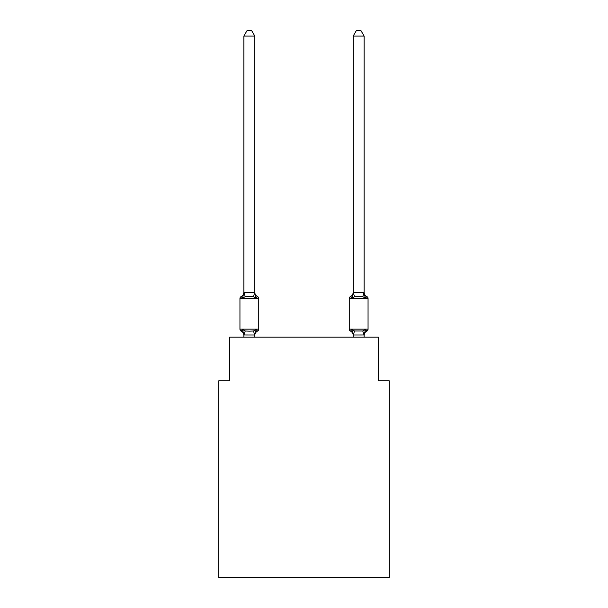 <?xml version="1.0" encoding="UTF-8"?>
<svg xmlns="http://www.w3.org/2000/svg" width="608" height="608" viewBox="0 0 608 608"><rect width="100%" height="100%" fill="white"/><g stroke="black" fill="none" stroke-linecap="round" stroke-linejoin="round"><path stroke-width="0.91" d="M389.264 577.6L389.264 380.844L378.328 380.844L378.328 337.121L229.672 337.121L229.672 380.844L218.736 380.844L218.736 577.6L389.264 577.6M254.813 36.085L243.876 36.085L247.16 30.4L251.53 30.4L254.813 36.085L254.813 292.889L256.181 298.11L257.518 296.567A2.189 2.189 0 0 1 258.75 298.536A2.189 2.189 0 0 0 257.518 296.567L256.181 298.11L257.518 296.567A2.189 2.189 0 0 1 258.75 298.536A2.189 2.189 0 0 0 257.518 296.567L256.181 298.11L257.518 296.567A2.189 2.189 0 0 1 258.75 298.536A2.189 2.189 0 0 0 257.518 296.567L256.181 298.11L257.518 296.567A2.189 2.189 0 0 1 258.75 298.536A2.189 2.189 0 0 0 257.518 296.567L256.181 298.11L257.518 296.567A2.189 2.189 0 0 1 258.75 298.536A2.189 2.189 0 0 0 257.518 296.567L256.181 298.11L257.518 296.567A2.189 2.189 0 0 1 258.75 298.536A2.189 2.189 0 0 0 257.518 296.567L256.181 298.11L257.518 296.567A2.189 2.189 0 0 1 258.75 298.536A2.189 2.189 0 0 0 257.518 296.567L256.181 298.11L257.518 296.567A2.189 2.189 0 0 1 258.75 298.536A2.189 2.189 0 0 0 257.518 296.567L256.181 298.11L257.518 296.567A2.189 2.189 0 0 1 258.75 298.536A2.189 2.189 0 0 0 257.518 296.567L256.181 298.11L257.518 296.567A2.189 2.189 0 0 1 258.75 298.536A2.189 2.189 0 0 0 257.518 296.567L256.181 298.11L257.518 296.567A2.189 2.189 0 0 1 258.75 298.536A2.189 2.189 0 0 0 257.518 296.567L256.181 298.11L257.518 296.567A2.189 2.189 0 0 1 258.75 298.536A2.189 2.189 0 0 0 257.518 296.567L256.181 298.11L257.518 296.567A2.189 2.189 0 0 1 258.75 298.536A2.189 2.189 0 0 0 257.518 296.567L256.181 298.11L257.518 296.567A2.189 2.189 0 0 1 258.75 298.536A2.189 2.189 0 0 0 257.518 296.567L256.181 298.11L257.518 296.567A2.189 2.189 0 0 1 258.75 298.536A2.189 2.189 0 0 0 257.518 296.567L256.181 298.11L257.518 296.567A2.189 2.189 0 0 1 258.75 298.536A2.189 2.189 0 0 0 257.518 296.567L256.181 298.11L257.518 296.567A2.189 2.189 0 0 1 258.75 298.536A2.189 2.189 0 0 0 257.518 296.567L256.181 298.11L257.518 296.567A2.189 2.189 0 0 1 258.75 298.536A2.189 2.189 0 0 0 257.518 296.567L256.181 298.11L257.518 296.567A2.189 2.189 0 0 1 258.75 298.536A2.189 2.189 0 0 0 257.518 296.567L256.181 298.11L257.518 296.567A2.189 2.189 0 0 1 258.75 298.536A2.189 2.189 0 0 0 257.518 296.567L256.181 298.11L257.518 296.567A2.189 2.189 0 0 1 258.75 298.536A2.189 2.189 0 0 0 257.518 296.567L256.181 298.11L257.518 296.567A2.189 2.189 0 0 1 258.75 298.536A2.189 2.189 0 0 0 257.518 296.567L256.181 298.11L257.518 296.567A2.189 2.189 0 0 1 258.75 298.536A2.189 2.189 0 0 0 257.518 296.567L256.181 298.11L257.518 296.567A2.189 2.189 0 0 1 258.75 298.536A2.189 2.189 0 0 0 257.518 296.567L256.181 298.11L257.518 296.567A2.189 2.189 0 0 1 258.75 298.536A2.189 2.189 0 0 0 257.518 296.567L256.181 298.11L257.518 296.567A2.189 2.189 0 0 1 258.75 298.536A2.189 2.189 0 0 0 257.518 296.567L256.181 298.11L257.518 296.567A2.189 2.189 0 0 1 258.75 298.536A2.189 2.189 0 0 0 257.518 296.567L256.181 298.11L257.518 296.567A2.189 2.189 0 0 1 258.75 298.536A2.189 2.189 0 0 0 257.518 296.567L256.181 298.11L257.518 296.567A2.189 2.189 0 0 1 258.75 298.536A2.189 2.189 0 0 0 257.518 296.567L256.181 298.11L257.518 296.567A2.189 2.189 0 0 1 258.75 298.536A2.189 2.189 0 0 0 257.518 296.567A2.189 2.189 0 0 1 258.75 298.536L258.75 329.141A2.189 2.189 0 0 1 257.518 331.109L256.181 329.566L257.518 331.109L256.181 329.566L257.518 331.109L256.181 329.566L257.518 331.109L256.181 329.566L257.518 331.109L256.181 329.566L257.518 331.109L256.181 329.566L257.518 331.109L256.181 329.566L257.518 331.109L256.181 329.566L257.518 331.109L256.181 329.566L257.518 331.109L256.181 329.566L257.518 331.109L256.181 329.566L257.518 331.109L256.181 329.566L257.518 331.109L256.181 329.566L257.518 331.109L256.181 329.566L257.518 331.109L256.181 329.566L257.518 331.109L256.181 329.566L257.518 331.109L256.181 329.566L257.518 331.109L256.181 329.566L254.722 335.008L243.876 334.985L242.516 329.566L241.178 331.109A2.189 2.189 0 0 1 239.947 329.141A2.189 2.189 0 0 0 241.178 331.109L242.516 329.566L241.178 331.109A2.189 2.189 0 0 1 239.947 329.141A2.189 2.189 0 0 0 241.178 331.109L242.516 329.566L241.178 331.109A2.189 2.189 0 0 1 239.947 329.141A2.189 2.189 0 0 0 241.178 331.109L242.516 329.566L241.178 331.109A2.189 2.189 0 0 1 239.947 329.141A2.189 2.189 0 0 0 241.178 331.109L242.516 329.566L241.178 331.109A2.189 2.189 0 0 1 239.947 329.141A2.189 2.189 0 0 0 241.178 331.109L242.516 329.566L241.178 331.109A2.189 2.189 0 0 1 239.947 329.141A2.189 2.189 0 0 0 241.178 331.109L242.516 329.566L241.178 331.109A2.189 2.189 0 0 1 239.947 329.141A2.189 2.189 0 0 0 241.178 331.109L242.516 329.566L241.178 331.109A2.189 2.189 0 0 1 239.947 329.141A2.189 2.189 0 0 0 241.178 331.109L242.516 329.566L241.178 331.109A2.189 2.189 0 0 1 239.947 329.141A2.189 2.189 0 0 0 241.178 331.109L242.516 329.566L241.178 331.109A2.189 2.189 0 0 1 239.947 329.141A2.189 2.189 0 0 0 241.178 331.109L242.516 329.566L241.178 331.109A2.189 2.189 0 0 1 239.947 329.141A2.189 2.189 0 0 0 241.178 331.109L242.516 329.566L241.178 331.109A2.189 2.189 0 0 1 239.947 329.141A2.189 2.189 0 0 0 241.178 331.109L242.516 329.566L241.178 331.109A2.189 2.189 0 0 1 239.947 329.141A2.189 2.189 0 0 0 241.178 331.109L242.516 329.566L241.178 331.109A2.189 2.189 0 0 1 239.947 329.141A2.189 2.189 0 0 0 241.178 331.109L242.516 329.566L241.178 331.109A2.189 2.189 0 0 1 239.947 329.141A2.189 2.189 0 0 0 241.178 331.109L242.516 329.566L241.178 331.109A2.189 2.189 0 0 1 239.947 329.141A2.189 2.189 0 0 0 241.178 331.109L242.516 329.566L241.178 331.109A2.189 2.189 0 0 1 239.947 329.141A2.189 2.189 0 0 0 241.178 331.109L242.516 329.566L241.178 331.109A2.189 2.189 0 0 1 239.947 329.141A2.189 2.189 0 0 0 241.178 331.109L242.516 329.566L241.178 331.109A2.189 2.189 0 0 1 239.947 329.141A2.189 2.189 0 0 0 241.178 331.109L242.516 329.566L241.178 331.109A2.189 2.189 0 0 1 239.947 329.141A2.189 2.189 0 0 0 241.178 331.109L242.516 329.566L241.178 331.109A2.189 2.189 0 0 1 239.947 329.141A2.189 2.189 0 0 0 241.178 331.109L242.516 329.566L241.178 331.109A2.189 2.189 0 0 1 239.947 329.141A2.189 2.189 0 0 0 241.178 331.109L242.516 329.566L241.178 331.109A2.189 2.189 0 0 1 239.947 329.141A2.189 2.189 0 0 0 241.178 331.109L242.516 329.566L241.178 331.109A2.189 2.189 0 0 1 239.947 329.141A2.189 2.189 0 0 0 241.178 331.109L242.516 329.566L241.178 331.109A2.189 2.189 0 0 1 239.947 329.141A2.189 2.189 0 0 0 241.178 331.109L242.516 329.566L241.178 331.109A2.189 2.189 0 0 1 239.947 329.141A2.189 2.189 0 0 0 241.178 331.109L242.516 329.566L241.178 331.109A2.189 2.189 0 0 1 239.947 329.141A2.189 2.189 0 0 0 241.178 331.109L242.516 329.566L241.178 331.109A2.189 2.189 0 0 1 239.947 329.141A2.189 2.189 0 0 0 241.178 331.109L242.516 329.566L241.178 331.109A2.189 2.189 0 0 1 239.947 329.141A2.189 2.189 0 0 0 241.178 331.109L242.516 329.566L241.178 331.109A2.189 2.189 0 0 1 239.947 329.141A2.189 2.189 0 0 0 241.178 331.109L242.516 329.566L241.178 331.109A2.189 2.189 0 0 1 239.947 329.141A2.189 2.189 0 0 0 241.178 331.109L242.516 329.566L241.178 331.109A2.189 2.189 0 0 1 239.947 329.141A2.189 2.189 0 0 0 241.178 331.109L242.516 329.566L241.178 331.109A2.189 2.189 0 0 1 239.947 329.141A2.189 2.189 0 0 0 241.178 331.109L242.516 329.566L241.178 331.109A2.189 2.189 0 0 1 239.947 329.141A2.189 2.189 0 0 0 241.178 331.109L242.516 329.566L241.178 331.109A2.189 2.189 0 0 1 239.947 329.141A2.189 2.189 0 0 0 241.178 331.109L242.516 329.566L241.178 331.109A2.189 2.189 0 0 1 239.947 329.141A2.189 2.189 0 0 0 241.178 331.109L242.516 329.566L241.178 331.109A2.189 2.189 0 0 1 239.947 329.141A2.189 2.189 0 0 0 241.178 331.109L242.516 329.566L245.244 330.972L249.348 331.193L253.445 330.972L256.181 329.566L257.518 331.109A2.189 2.189 0 0 0 258.75 329.141A2.189 2.189 0 0 1 257.518 331.109L256.895 330.805L257.518 331.109A2.189 2.189 0 0 0 258.75 329.141A2.189 2.189 0 0 1 257.518 331.109A2.189 2.189 0 0 0 258.75 329.141A2.189 2.189 0 0 1 257.518 331.109L256.895 330.805L257.518 331.109A2.189 2.189 0 0 0 258.75 329.141A2.189 2.189 0 0 1 257.518 331.109A2.189 2.189 0 0 0 258.75 329.141A2.189 2.189 0 0 1 257.518 331.109L256.895 330.805L257.518 331.109A2.189 2.189 0 0 0 258.75 329.141A2.189 2.189 0 0 1 257.518 331.109A2.189 2.189 0 0 0 258.75 329.141A2.189 2.189 0 0 1 257.518 331.109L256.895 330.805L257.518 331.109A2.189 2.189 0 0 0 258.75 329.141A2.189 2.189 0 0 1 257.518 331.109A2.189 2.189 0 0 0 258.75 329.141A2.189 2.189 0 0 1 257.518 331.109L256.895 330.805L257.518 331.109A2.189 2.189 0 0 0 258.75 329.141A2.189 2.189 0 0 1 257.518 331.109L256.181 329.566L257.518 331.109A2.189 2.189 0 0 0 258.75 329.141A2.189 2.189 0 0 1 257.518 331.109A2.189 2.189 0 0 0 258.75 329.141A2.189 2.189 0 0 1 257.518 331.109L256.895 330.805L257.518 331.109A2.189 2.189 0 0 0 258.75 329.141A2.189 2.189 0 0 1 257.518 331.109A2.189 2.189 0 0 0 258.75 329.141A2.189 2.189 0 0 1 257.518 331.109L256.895 330.805L257.518 331.109A2.189 2.189 0 0 0 258.75 329.141A2.189 2.189 0 0 1 257.518 331.109A2.189 2.189 0 0 0 258.75 329.141A2.189 2.189 0 0 1 257.518 331.109L256.895 330.805L257.518 331.109A2.189 2.189 0 0 0 258.75 329.141A2.189 2.189 0 0 1 257.518 331.109A2.189 2.189 0 0 0 258.75 329.141A2.189 2.189 0 0 1 257.518 331.109L256.895 330.805L257.518 331.109A2.189 2.189 0 0 0 258.75 329.141A2.189 2.189 0 0 1 257.518 331.109A2.189 2.189 0 0 0 258.75 329.141A2.189 2.189 0 0 1 257.518 331.109L256.895 330.805L257.518 331.109A2.189 2.189 0 0 0 258.75 329.141A2.189 2.189 0 0 1 257.518 331.109A2.189 2.189 0 0 0 258.75 329.141A2.189 2.189 0 0 1 257.518 331.109L256.895 330.805L257.518 331.109A2.189 2.189 0 0 0 258.75 329.141A2.189 2.189 0 0 1 257.518 331.109A2.189 2.189 0 0 0 258.75 329.141A2.189 2.189 0 0 1 257.518 331.109L256.895 330.805L257.518 331.109A2.189 2.189 0 0 0 258.75 329.141A2.189 2.189 0 0 1 257.518 331.109A2.189 2.189 0 0 0 258.75 329.141A2.189 2.189 0 0 1 257.518 331.109L256.895 330.805L257.518 331.109A2.189 2.189 0 0 0 258.75 329.141A2.189 2.189 0 0 1 257.518 331.109A2.189 2.189 0 0 0 258.75 329.141A2.189 2.189 0 0 1 257.518 331.109L256.895 330.805L257.518 331.109A2.189 2.189 0 0 0 258.75 329.141A2.189 2.189 0 0 1 257.518 331.109A2.189 2.189 0 0 0 258.75 329.141A2.189 2.189 0 0 1 257.518 331.109L256.895 330.805L257.518 331.109A2.189 2.189 0 0 0 258.75 329.141A2.189 2.189 0 0 1 257.518 331.109A2.189 2.189 0 0 0 258.75 329.141A2.189 2.189 0 0 1 257.518 331.109L256.895 330.805L257.518 331.109A2.189 2.189 0 0 0 258.75 329.141A2.189 2.189 0 0 1 257.518 331.109A2.189 2.189 0 0 0 258.75 329.141A2.189 2.189 0 0 1 257.518 331.109L256.895 330.805L257.518 331.109A2.189 2.189 0 0 0 258.75 329.141A2.189 2.189 0 0 1 257.518 331.109A2.189 2.189 0 0 0 258.75 329.141A2.189 2.189 0 0 1 257.518 331.109L256.895 330.805M242.121 297.175L241.178 296.567L242.516 298.11L241.178 296.567A2.189 2.189 0 0 0 239.947 298.536L258.75 298.536A2.189 2.189 0 0 0 257.518 296.567L256.181 298.11L257.518 296.567A2.189 2.189 0 0 1 258.75 298.536A2.189 2.189 0 0 0 257.518 296.567A2.189 2.189 0 0 1 258.75 298.536A2.189 2.189 0 0 0 257.518 296.567L256.181 298.11L257.518 296.567A2.189 2.189 0 0 1 258.75 298.536A2.189 2.189 0 0 0 257.518 296.567A2.189 2.189 0 0 1 258.75 298.536A2.189 2.189 0 0 0 257.518 296.567L256.181 298.11L257.518 296.567A2.189 2.189 0 0 1 258.75 298.536A2.189 2.189 0 0 0 257.518 296.567A2.189 2.189 0 0 1 258.75 298.536A2.189 2.189 0 0 0 257.518 296.567L256.181 298.11L253.445 296.696L249.348 296.484L245.244 296.696L242.516 298.11L241.178 296.567A2.189 2.189 0 0 0 239.947 298.536A2.189 2.189 0 0 1 241.178 296.567L241.794 296.871L241.178 296.567A2.189 2.189 0 0 0 239.947 298.536L239.947 329.141L258.75 329.141A2.189 2.189 0 0 1 257.518 331.109A4.811 4.811 0 0 0 254.813 335.434M254.813 292.889L254.813 292.243L254.813 292.889M243.876 334.788L243.876 335.434A4.811 4.811 0 0 0 241.178 331.109M254.813 334.788L255.322 332.211M364.124 335.434L364.124 335.434A4.811 4.811 0 0 1 366.822 331.109A2.189 2.189 0 0 0 368.053 329.141A2.189 2.189 0 0 1 366.822 331.109A2.189 2.189 0 0 0 368.053 329.141A2.189 2.189 0 0 1 366.822 331.109L365.484 329.566L366.822 331.109A2.189 2.189 0 0 0 368.053 329.141A2.189 2.189 0 0 1 366.822 331.109L365.484 329.566L366.822 331.109A2.189 2.189 0 0 0 368.053 329.141A2.189 2.189 0 0 1 366.822 331.109L365.484 329.566L366.822 331.109A2.189 2.189 0 0 0 368.053 329.141A2.189 2.189 0 0 1 366.822 331.109L365.484 329.566L366.822 331.109A2.189 2.189 0 0 0 368.053 329.141A2.189 2.189 0 0 1 366.822 331.109L365.484 329.566L366.822 331.109A2.189 2.189 0 0 0 368.053 329.141A2.189 2.189 0 0 1 366.822 331.109L365.484 329.566L366.822 331.109A2.189 2.189 0 0 0 368.053 329.141A2.189 2.189 0 0 1 366.822 331.109L365.484 329.566L366.822 331.109A2.189 2.189 0 0 0 368.053 329.141A2.189 2.189 0 0 1 366.822 331.109L365.484 329.566L366.822 331.109A2.189 2.189 0 0 0 368.053 329.141A2.189 2.189 0 0 1 366.822 331.109L365.484 329.566L366.822 331.109A2.189 2.189 0 0 0 368.053 329.141A2.189 2.189 0 0 1 366.822 331.109L365.484 329.566L366.822 331.109A2.189 2.189 0 0 0 368.053 329.141A2.189 2.189 0 0 1 366.822 331.109L365.484 329.566L366.822 331.109A2.189 2.189 0 0 0 368.053 329.141A2.189 2.189 0 0 1 366.822 331.109L365.484 329.566L366.822 331.109A2.189 2.189 0 0 0 368.053 329.141A2.189 2.189 0 0 1 366.822 331.109L365.484 329.566L366.822 331.109A2.189 2.189 0 0 0 368.053 329.141A2.189 2.189 0 0 1 366.822 331.109L365.484 329.566L366.822 331.109A2.189 2.189 0 0 0 368.053 329.141A2.189 2.189 0 0 1 366.822 331.109L365.484 329.566L366.822 331.109A2.189 2.189 0 0 0 368.053 329.141A2.189 2.189 0 0 1 366.822 331.109L365.484 329.566L366.822 331.109A2.189 2.189 0 0 0 368.053 329.141A2.189 2.189 0 0 1 366.822 331.109L365.484 329.566L366.822 331.109A2.189 2.189 0 0 0 368.053 329.141A2.189 2.189 0 0 1 366.822 331.109L365.484 329.566L366.822 331.109A2.189 2.189 0 0 0 368.053 329.141A2.189 2.189 0 0 1 366.822 331.109L365.484 329.566L366.822 331.109A2.189 2.189 0 0 0 368.053 329.141A2.189 2.189 0 0 1 366.822 331.109L365.484 329.566L366.822 331.109A2.189 2.189 0 0 0 368.053 329.141A2.189 2.189 0 0 1 366.822 331.109L365.484 329.566L366.822 331.109A2.189 2.189 0 0 0 368.053 329.141A2.189 2.189 0 0 1 366.822 331.109L365.484 329.566L366.822 331.109A2.189 2.189 0 0 0 368.053 329.141A2.189 2.189 0 0 1 366.822 331.109L365.484 329.566L366.822 331.109A2.189 2.189 0 0 0 368.053 329.141A2.189 2.189 0 0 1 366.822 331.109L365.484 329.566L366.822 331.109A2.189 2.189 0 0 0 368.053 329.141A2.189 2.189 0 0 1 366.822 331.109L365.484 329.566L366.822 331.109A2.189 2.189 0 0 0 368.053 329.141A2.189 2.189 0 0 1 366.822 331.109L365.484 329.566L366.822 331.109A2.189 2.189 0 0 0 368.053 329.141A2.189 2.189 0 0 1 366.822 331.109L365.484 329.566L366.822 331.109A2.189 2.189 0 0 0 368.053 329.141A2.189 2.189 0 0 1 366.822 331.109L365.484 329.566L366.822 331.109A2.189 2.189 0 0 0 368.053 329.141A2.189 2.189 0 0 1 366.822 331.109L365.484 329.566L366.822 331.109A2.189 2.189 0 0 0 368.053 329.141A2.189 2.189 0 0 1 366.822 331.109L365.484 329.566L366.822 331.109A2.189 2.189 0 0 0 368.053 329.141A2.189 2.189 0 0 1 366.822 331.109L365.484 329.566L366.822 331.109A2.189 2.189 0 0 0 368.053 329.141A2.189 2.189 0 0 1 366.822 331.109L365.484 329.566L366.822 331.109A2.189 2.189 0 0 0 368.053 329.141A2.189 2.189 0 0 1 366.822 331.109L365.484 329.566L366.822 331.109A2.189 2.189 0 0 0 368.053 329.141A2.189 2.189 0 0 1 366.822 331.109L365.484 329.566L366.822 331.109A2.189 2.189 0 0 0 368.053 329.141A2.189 2.189 0 0 1 366.822 331.109L365.484 329.566L366.822 331.109A2.189 2.189 0 0 0 368.053 329.141A2.189 2.189 0 0 1 366.822 331.109L365.484 329.566L366.822 331.109L365.484 329.566L362.756 330.972L354.555 330.972L351.819 329.566L350.482 331.109A2.189 2.189 0 0 1 349.25 329.141A2.189 2.189 0 0 0 350.482 331.109L351.819 329.566L350.482 331.109A4.811 4.811 0 0 1 353.187 335.434L353.187 334.788L353.187 335.434A4.811 4.811 0 0 0 350.482 331.109A2.189 2.189 0 0 1 349.25 329.141A2.189 2.189 0 0 0 350.482 331.109L351.819 329.566L350.482 331.109A2.189 2.189 0 0 1 349.25 329.141A2.189 2.189 0 0 0 350.482 331.109L351.819 329.566L350.482 331.109A4.811 4.811 0 0 1 353.187 335.434A4.811 4.811 0 0 0 350.482 331.109A2.189 2.189 0 0 1 349.25 329.141A2.189 2.189 0 0 0 350.482 331.109L351.819 329.566L350.482 331.109A2.189 2.189 0 0 1 349.25 329.141A2.189 2.189 0 0 0 350.482 331.109L351.819 329.566L350.482 331.109A4.811 4.811 0 0 1 353.187 335.434A4.811 4.811 0 0 0 350.482 331.109A2.189 2.189 0 0 1 349.25 329.141A2.189 2.189 0 0 0 350.482 331.109L351.819 329.566L350.482 331.109A2.189 2.189 0 0 1 349.25 329.141A2.189 2.189 0 0 0 350.482 331.109L351.819 329.566L350.482 331.109A4.811 4.811 0 0 1 353.187 335.434A4.811 4.811 0 0 0 350.482 331.109A2.189 2.189 0 0 1 349.25 329.141A2.189 2.189 0 0 0 350.482 331.109L351.819 329.566L350.482 331.109A2.189 2.189 0 0 1 349.25 329.141A2.189 2.189 0 0 0 350.482 331.109L351.819 329.566L350.482 331.109A4.811 4.811 0 0 1 353.187 335.434A4.811 4.811 0 0 0 350.482 331.109A2.189 2.189 0 0 1 349.25 329.141A2.189 2.189 0 0 0 350.482 331.109L351.819 329.566L350.482 331.109A2.189 2.189 0 0 1 349.25 329.141A2.189 2.189 0 0 0 350.482 331.109L351.819 329.566L350.482 331.109A4.811 4.811 0 0 1 353.187 335.434A4.811 4.811 0 0 0 350.482 331.109A2.189 2.189 0 0 1 349.25 329.141A2.189 2.189 0 0 0 350.482 331.109L351.819 329.566L350.482 331.109A2.189 2.189 0 0 1 349.25 329.141A2.189 2.189 0 0 0 350.482 331.109L351.819 329.566L350.482 331.109A4.811 4.811 0 0 1 353.187 335.434A4.811 4.811 0 0 0 350.482 331.109A2.189 2.189 0 0 1 349.25 329.141A2.189 2.189 0 0 0 350.482 331.109L351.819 329.566L350.482 331.109A2.189 2.189 0 0 1 349.25 329.141A2.189 2.189 0 0 0 350.482 331.109L351.819 329.566L350.482 331.109A4.811 4.811 0 0 1 353.187 335.434A4.811 4.811 0 0 0 350.482 331.109A2.189 2.189 0 0 1 349.25 329.141A2.189 2.189 0 0 0 350.482 331.109L351.819 329.566L350.482 331.109A2.189 2.189 0 0 1 349.25 329.141A2.189 2.189 0 0 0 350.482 331.109L351.819 329.566L350.482 331.109A4.811 4.811 0 0 1 353.187 335.434A4.811 4.811 0 0 0 350.482 331.109A2.189 2.189 0 0 1 349.25 329.141A2.189 2.189 0 0 0 350.482 331.109L351.819 329.566L350.482 331.109A2.189 2.189 0 0 1 349.25 329.141A2.189 2.189 0 0 0 350.482 331.109L351.819 329.566L350.482 331.109A4.811 4.811 0 0 1 353.187 335.434A4.811 4.811 0 0 0 350.482 331.109A2.189 2.189 0 0 1 349.25 329.141A2.189 2.189 0 0 0 350.482 331.109L351.819 329.566L350.482 331.109A2.189 2.189 0 0 1 349.25 329.141A2.189 2.189 0 0 0 350.482 331.109L351.819 329.566L350.482 331.109A4.811 4.811 0 0 1 353.187 335.434A4.811 4.811 0 0 0 350.482 331.109A2.189 2.189 0 0 1 349.25 329.141A2.189 2.189 0 0 0 350.482 331.109L351.819 329.566L350.482 331.109A2.189 2.189 0 0 1 349.25 329.141A2.189 2.189 0 0 0 350.482 331.109L351.819 329.566L350.482 331.109A4.811 4.811 0 0 1 353.187 335.434A4.811 4.811 0 0 0 350.482 331.109A2.189 2.189 0 0 1 349.25 329.141A2.189 2.189 0 0 0 350.482 331.109L351.819 329.566L350.482 331.109A2.189 2.189 0 0 1 349.25 329.141A2.189 2.189 0 0 0 350.482 331.109L351.819 329.566L350.482 331.109A4.811 4.811 0 0 1 353.187 335.434A4.811 4.811 0 0 0 350.482 331.109A2.189 2.189 0 0 1 349.25 329.141A2.189 2.189 0 0 0 350.482 331.109L351.819 329.566L350.482 331.109A2.189 2.189 0 0 1 349.25 329.141A2.189 2.189 0 0 0 350.482 331.109L351.819 329.566L350.482 331.109A4.811 4.811 0 0 1 353.187 335.434A4.811 4.811 0 0 0 350.482 331.109A2.189 2.189 0 0 1 349.25 329.141A2.189 2.189 0 0 0 350.482 331.109L351.819 329.566L350.482 331.109A2.189 2.189 0 0 1 349.25 329.141A2.189 2.189 0 0 0 350.482 331.109L351.819 329.566L350.482 331.109A4.811 4.811 0 0 1 353.187 335.434A4.811 4.811 0 0 0 350.482 331.109A2.189 2.189 0 0 1 349.25 329.141A2.189 2.189 0 0 0 350.482 331.109L351.819 329.566L350.482 331.109A2.189 2.189 0 0 1 349.25 329.141A2.189 2.189 0 0 0 350.482 331.109L351.819 329.566L350.482 331.109A4.811 4.811 0 0 1 353.187 335.434A4.811 4.811 0 0 0 350.482 331.109A2.189 2.189 0 0 1 349.25 329.141A2.189 2.189 0 0 0 350.482 331.109L351.819 329.566L350.482 331.109A2.189 2.189 0 0 1 349.25 329.141A2.189 2.189 0 0 0 350.482 331.109L351.819 329.566L350.482 331.109A4.811 4.811 0 0 1 353.187 335.434A4.811 4.811 0 0 0 350.482 331.109A2.189 2.189 0 0 1 349.25 329.141A2.189 2.189 0 0 0 350.482 331.109L351.819 329.566L350.482 331.109A2.189 2.189 0 0 1 349.25 329.141A2.189 2.189 0 0 0 350.482 331.109L351.819 329.566L350.482 331.109A4.811 4.811 0 0 1 353.187 335.434A4.811 4.811 0 0 0 350.482 331.109A2.189 2.189 0 0 1 349.25 329.141A2.189 2.189 0 0 0 350.482 331.109L351.819 329.566L350.482 331.109A2.189 2.189 0 0 1 349.25 329.141A2.189 2.189 0 0 0 350.482 331.109L351.819 329.566L353.278 335.008L354.555 330.972M364.124 292.243L364.124 292.243A4.811 4.811 0 0 0 366.822 296.567L365.484 298.11L366.822 296.567A2.189 2.189 0 0 1 368.053 298.536L368.053 329.141L349.25 329.141L349.25 298.536A2.189 2.189 0 0 1 350.482 296.567A2.189 2.189 0 0 0 349.25 298.536A2.189 2.189 0 0 1 350.482 296.567L351.105 296.871L350.482 296.567A2.189 2.189 0 0 0 349.25 298.536A2.189 2.189 0 0 1 350.482 296.567A2.189 2.189 0 0 0 349.25 298.536A2.189 2.189 0 0 1 350.482 296.567L351.105 296.871L350.482 296.567A2.189 2.189 0 0 0 349.25 298.536A2.189 2.189 0 0 1 350.482 296.567A2.189 2.189 0 0 0 349.25 298.536A2.189 2.189 0 0 1 350.482 296.567L351.105 296.871L350.482 296.567A2.189 2.189 0 0 0 349.25 298.536A2.189 2.189 0 0 1 350.482 296.567A2.189 2.189 0 0 0 349.25 298.536A2.189 2.189 0 0 1 350.482 296.567L351.105 296.871L350.482 296.567A2.189 2.189 0 0 0 349.25 298.536A2.189 2.189 0 0 1 350.482 296.567A2.189 2.189 0 0 0 349.25 298.536A2.189 2.189 0 0 1 350.482 296.567L351.105 296.871L350.482 296.567A2.189 2.189 0 0 0 349.25 298.536A2.189 2.189 0 0 1 350.482 296.567A2.189 2.189 0 0 0 349.25 298.536A2.189 2.189 0 0 1 350.482 296.567L351.105 296.871L350.482 296.567A2.189 2.189 0 0 0 349.25 298.536A2.189 2.189 0 0 1 350.482 296.567A2.189 2.189 0 0 0 349.25 298.536A2.189 2.189 0 0 1 350.482 296.567L351.105 296.871L350.482 296.567A2.189 2.189 0 0 0 349.25 298.536A2.189 2.189 0 0 1 350.482 296.567A2.189 2.189 0 0 0 349.25 298.536A2.189 2.189 0 0 1 350.482 296.567L351.105 296.871L350.482 296.567A2.189 2.189 0 0 0 349.25 298.536A2.189 2.189 0 0 1 350.482 296.567A2.189 2.189 0 0 0 349.25 298.536A2.189 2.189 0 0 1 350.482 296.567L351.105 296.871L350.482 296.567A2.189 2.189 0 0 0 349.25 298.536A2.189 2.189 0 0 1 350.482 296.567A2.189 2.189 0 0 0 349.25 298.536A2.189 2.189 0 0 1 350.482 296.567L351.105 296.871L350.482 296.567A2.189 2.189 0 0 0 349.25 298.536A2.189 2.189 0 0 1 350.482 296.567A2.189 2.189 0 0 0 349.25 298.536A2.189 2.189 0 0 1 350.482 296.567L351.105 296.871L350.482 296.567A2.189 2.189 0 0 0 349.25 298.536A2.189 2.189 0 0 1 350.482 296.567A2.189 2.189 0 0 0 349.25 298.536A2.189 2.189 0 0 1 350.482 296.567L351.105 296.871L350.482 296.567A2.189 2.189 0 0 0 349.25 298.536A2.189 2.189 0 0 1 350.482 296.567A2.189 2.189 0 0 0 349.25 298.536A2.189 2.189 0 0 1 350.482 296.567L351.105 296.871L350.482 296.567A2.189 2.189 0 0 0 349.25 298.536A2.189 2.189 0 0 1 350.482 296.567A2.189 2.189 0 0 0 349.25 298.536A2.189 2.189 0 0 1 350.482 296.567L351.105 296.871L350.482 296.567A2.189 2.189 0 0 0 349.25 298.536A2.189 2.189 0 0 1 350.482 296.567A2.189 2.189 0 0 0 349.25 298.536A2.189 2.189 0 0 1 350.482 296.567L351.105 296.871L350.482 296.567A2.189 2.189 0 0 0 349.25 298.536A2.189 2.189 0 0 1 350.482 296.567A2.189 2.189 0 0 0 349.25 298.536A2.189 2.189 0 0 1 350.482 296.567L351.105 296.871L350.482 296.567A2.189 2.189 0 0 0 349.25 298.536A2.189 2.189 0 0 1 350.482 296.567A2.189 2.189 0 0 0 349.25 298.536A2.189 2.189 0 0 1 350.482 296.567L351.105 296.871L350.482 296.567A2.189 2.189 0 0 0 349.25 298.536A2.189 2.189 0 0 1 350.482 296.567A2.189 2.189 0 0 0 349.25 298.536A2.189 2.189 0 0 1 350.482 296.567L351.105 296.871L350.482 296.567A2.189 2.189 0 0 0 349.25 298.536A2.189 2.189 0 0 1 350.482 296.567A2.189 2.189 0 0 0 349.25 298.536L368.053 298.536A2.189 2.189 0 0 0 366.822 296.567L365.484 298.11L364.344 294.538L365.484 298.11L366.822 296.567A2.189 2.189 0 0 1 368.053 298.536A2.189 2.189 0 0 0 366.822 296.567L365.484 298.11L364.344 294.538L365.484 298.11L366.822 296.567A2.189 2.189 0 0 1 368.053 298.536A2.189 2.189 0 0 0 366.822 296.567L365.484 298.11L364.344 294.538L365.484 298.11L366.822 296.567A2.189 2.189 0 0 1 368.053 298.536A2.189 2.189 0 0 0 366.822 296.567L365.484 298.11L364.344 294.538L365.484 298.11L366.822 296.567A2.189 2.189 0 0 1 368.053 298.536A2.189 2.189 0 0 0 366.822 296.567L365.484 298.11L364.344 294.538L365.484 298.11L366.822 296.567A2.189 2.189 0 0 1 368.053 298.536A2.189 2.189 0 0 0 366.822 296.567L365.484 298.11L364.344 294.538L365.484 298.11L366.822 296.567A2.189 2.189 0 0 1 368.053 298.536A2.189 2.189 0 0 0 366.822 296.567L365.484 298.11L364.344 294.538L365.484 298.11L366.822 296.567A2.189 2.189 0 0 1 368.053 298.536A2.189 2.189 0 0 0 366.822 296.567L365.484 298.11L364.344 294.538L365.484 298.11L366.822 296.567A2.189 2.189 0 0 1 368.053 298.536A2.189 2.189 0 0 0 366.822 296.567L365.484 298.11L364.344 294.538L365.484 298.11L366.822 296.567A2.189 2.189 0 0 1 368.053 298.536A2.189 2.189 0 0 0 366.822 296.567L365.484 298.11L364.344 294.538L365.484 298.11L366.822 296.567A2.189 2.189 0 0 1 368.053 298.536A2.189 2.189 0 0 0 366.822 296.567L365.484 298.11L364.344 294.538L365.484 298.11L366.822 296.567A2.189 2.189 0 0 1 368.053 298.536A2.189 2.189 0 0 0 366.822 296.567L365.484 298.11L364.344 294.538L365.484 298.11L366.822 296.567A2.189 2.189 0 0 1 368.053 298.536A2.189 2.189 0 0 0 366.822 296.567L365.484 298.11L364.344 294.538L365.484 298.11L366.822 296.567A2.189 2.189 0 0 1 368.053 298.536A2.189 2.189 0 0 0 366.822 296.567L365.484 298.11L364.344 294.538L365.484 298.11L366.822 296.567A2.189 2.189 0 0 1 368.053 298.536A2.189 2.189 0 0 0 366.822 296.567L365.484 298.11L364.344 294.538L365.484 298.11L366.822 296.567A2.189 2.189 0 0 1 368.053 298.536A2.189 2.189 0 0 0 366.822 296.567L365.484 298.11L364.344 294.538L365.484 298.11L366.822 296.567A2.189 2.189 0 0 1 368.053 298.536A2.189 2.189 0 0 0 366.822 296.567L365.484 298.11L364.344 294.538L365.484 298.11L366.822 296.567A2.189 2.189 0 0 1 368.053 298.536A2.189 2.189 0 0 0 366.822 296.567L365.484 298.11L364.344 294.538L365.484 298.11L366.822 296.567A2.189 2.189 0 0 1 368.053 298.536M352.328 296.377L351.819 298.11L350.482 296.567L351.819 298.11L350.482 296.567L351.819 298.11L350.482 296.567L351.819 298.11L350.482 296.567L351.819 298.11L350.482 296.567L351.819 298.11L350.482 296.567L351.819 298.11L350.482 296.567L351.819 298.11L350.482 296.567L351.819 298.11L350.482 296.567L351.819 298.11L350.482 296.567L351.819 298.11L350.482 296.567L351.819 298.11L350.482 296.567L351.819 298.11L350.482 296.567L351.819 298.11L350.482 296.567L351.819 298.11L350.482 296.567L351.819 298.11L350.482 296.567L351.819 298.11L350.482 296.567L351.819 298.11L350.482 296.567L351.819 298.11L350.482 296.567L351.819 298.11L352.328 296.377L351.819 298.11L352.328 296.377L351.819 298.11L352.328 296.377L351.819 298.11L352.328 296.377L351.819 298.11L352.328 296.377L351.819 298.11L352.328 296.377L351.819 298.11L352.328 296.377L351.819 298.11L352.328 296.377L351.819 298.11L352.328 296.377L351.819 298.11L352.328 296.377L351.819 298.11L352.328 296.377L351.819 298.11L352.328 296.377L351.819 298.11L352.328 296.377L351.819 298.11L352.328 296.377L351.819 298.11L352.328 296.377L351.819 298.11L352.328 296.377L351.819 298.11L352.328 296.377L351.819 298.11L352.328 296.377L351.819 298.11L354.555 296.696L353.278 292.661L364.032 292.661L365.484 298.11L362.756 296.696L354.555 296.696M241.178 296.567L242.516 298.11L241.178 296.567A2.189 2.189 0 0 0 239.947 298.536A2.189 2.189 0 0 1 241.178 296.567L241.794 296.871L241.178 296.567A2.189 2.189 0 0 0 239.947 298.536A2.189 2.189 0 0 1 241.178 296.567L241.794 296.871L241.178 296.567A2.189 2.189 0 0 0 239.947 298.536A2.189 2.189 0 0 1 241.178 296.567L241.794 296.871L241.178 296.567A2.189 2.189 0 0 0 239.947 298.536A2.189 2.189 0 0 1 241.178 296.567L241.794 296.871L241.178 296.567A2.189 2.189 0 0 0 239.947 298.536A2.189 2.189 0 0 1 241.178 296.567L241.794 296.871L241.178 296.567A2.189 2.189 0 0 0 239.947 298.536A2.189 2.189 0 0 1 241.178 296.567L241.794 296.871L241.178 296.567A2.189 2.189 0 0 0 239.947 298.536A2.189 2.189 0 0 1 241.178 296.567L241.794 296.871L241.178 296.567A2.189 2.189 0 0 0 239.947 298.536A2.189 2.189 0 0 1 241.178 296.567L241.794 296.871L241.178 296.567A2.189 2.189 0 0 0 239.947 298.536A2.189 2.189 0 0 1 241.178 296.567L241.794 296.871L241.178 296.567A2.189 2.189 0 0 0 239.947 298.536A2.189 2.189 0 0 1 241.178 296.567L241.794 296.871L241.178 296.567A2.189 2.189 0 0 0 239.947 298.536A2.189 2.189 0 0 1 241.178 296.567L241.794 296.871L241.178 296.567A2.189 2.189 0 0 0 239.947 298.536A2.189 2.189 0 0 1 241.178 296.567L241.794 296.871L241.178 296.567A2.189 2.189 0 0 0 239.947 298.536A2.189 2.189 0 0 1 241.178 296.567L241.794 296.871L241.178 296.567A2.189 2.189 0 0 0 239.947 298.536A2.189 2.189 0 0 1 241.178 296.567L241.794 296.871L241.178 296.567A2.189 2.189 0 0 0 239.947 298.536A2.189 2.189 0 0 1 241.178 296.567L241.794 296.871L241.178 296.567A2.189 2.189 0 0 0 239.947 298.536A2.189 2.189 0 0 1 241.178 296.567L241.794 296.871L241.178 296.567A2.189 2.189 0 0 0 239.947 298.536A2.189 2.189 0 0 1 241.178 296.567A4.811 4.811 0 0 0 243.876 292.243M243.876 36.085L243.876 292.691L254.813 292.691M242.516 298.11L243.876 292.691M254.813 337.121L254.813 334.985M243.876 337.121L243.876 334.985M256.181 329.566L257.518 331.109M254.813 292.243A4.811 4.811 0 0 0 257.518 296.567M364.124 292.691L364.124 36.085L353.187 36.085L353.278 292.661M351.819 298.11L353.187 292.691M364.124 337.121L364.124 334.985L353.278 335.008M353.187 337.121L353.187 334.985M365.484 329.566L364.124 334.985M350.482 331.109A4.811 4.811 0 0 1 353.187 335.434M365.484 298.11L364.344 294.538M353.187 292.243A4.811 4.811 0 0 1 350.482 296.567M353.187 36.085L356.47 30.4L360.84 30.4L364.124 36.085M245.244 330.972L243.968 335.008M253.445 330.972L254.722 335.008M243.968 292.661L245.244 296.696M254.722 292.661L253.445 296.696M364.032 335.008L362.756 330.972M362.756 296.696L364.032 292.661"/></g></svg>
